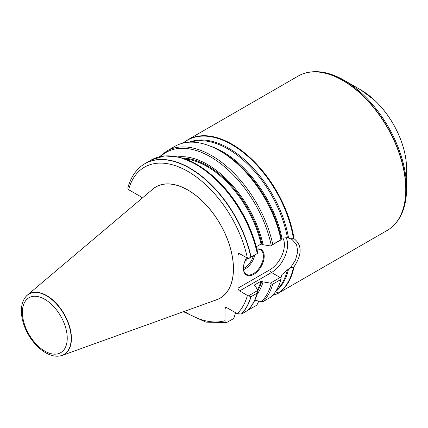 <?xml version="1.0" encoding="UTF-8"?>
<svg xmlns="http://www.w3.org/2000/svg" width="428" height="428" viewBox="0 0 428 428"><rect width="100%" height="100%" fill="white"/><g stroke="black" fill="none" stroke-linecap="round" stroke-linejoin="round"><path stroke-width="0.64" d="M184.885 141.689A89.094 51.435 60 0 1 184.982 141.62A89.094 51.435 60 0 1 187.651 139.881A89.094 51.435 60 0 1 250.546 158.044A89.094 51.435 60 0 1 294.009 238.685C302.163 245.094 302.163 254.457 294.009 266.767A89.094 51.435 60 0 1 278.516 293.084L387.303 230.36A89.094 51.435 60 0 0 389.972 228.622A89.094 51.435 60 0 0 387.303 127.485A89.094 51.435 60 0 0 301.055 74.606A89.094 51.435 60 0 0 298.214 76.05L187.651 139.881M275.418 291.719L278.516 293.084C278.237 293.49 276.82 294.063 274.262 294.812L272.727 295.368M235.614 312.756L234.084 317.474L233.041 318.93L226.562 322.594L205.815 322.124L183.452 311.696M226.663 322.562C225.561 322.712 225.01 322.091 225.01 320.695L225.01 308.481A2.263 1.305 -120 0 1 225.476 307.443A2.263 1.305 -120 0 1 226.61 307.555L237.187 313.665L241.526 314.029A89.869 51.884 -120 0 0 251.022 296.711L247.411 295.432L239.605 290.928A2.263 1.305 -120 0 1 238.005 288.156L238.005 254.671A2.263 1.305 -120 0 1 238.476 253.638A2.263 1.305 -120 0 1 239.605 253.751L248.486 258.651L251.022 256.864A89.869 51.884 -120 0 0 144.926 163.651A89.869 51.884 -120 0 0 139.678 167.492A89.869 51.884 -120 0 0 139.592 167.573M257.239 294.041A81.732 47.187 -120 0 0 263.065 281.897L261.053 281.201L254.355 285.069L254.371 285.54L255.564 286.23L257.688 290.521L257.736 292.361L257.292 293.089L251.022 296.711M241.526 314.029L247.951 310.273M254.243 285.428A79.544 45.924 -120 0 0 254.355 285.069L254.371 285.54M254.804 300.247L261.46 301.67L263.241 301.494L271.475 296.743A89.869 51.884 -120 0 0 280.966 279.425L272.732 284.176L271.24 283.823L270.501 283.122L263.065 281.897M258.887 301.028L256.805 305.212L248.117 310.097M256.297 246.763L261.053 244.019L263.065 244.72L270.501 245.945L280.966 239.578L281.25 239.75L281.244 238.808L281.94 238.112L287.413 237.679L290.387 238.717L294.009 238.685M280.966 239.578A89.869 51.884 -120 0 0 219.81 150.811A89.869 51.884 -120 0 0 174.875 146.36L166.642 151.116L159.526 156.728M27.435 295.026L152.78 189.176A64.179 37.054 60 0 1 188.01 190.15A64.179 37.054 60 0 1 230.778 249.717A64.179 37.054 60 0 1 216.616 299.744L62.279 355.368A35.026 20.223 -120 0 0 70.005 328.067A35.026 20.223 -120 0 0 46.663 295.555A35.026 20.223 -120 0 0 27.435 295.026A35.026 20.223 -120 0 0 25.541 297.027A35.026 20.223 -120 0 0 25.466 297.118M142.198 198.116A2.263 1.305 -120 0 0 141.01 196.827L128.609 189.663L127.919 189.042L127.983 187.4C130.273 179.193 134.114 172.612 139.507 167.648L139.678 167.492M251.022 256.864L257.688 253.344L248.486 258.651M263.065 244.72A81.732 47.187 -120 0 0 178.032 156.851M294.009 266.767L293.405 267.286L290.387 267.917L288.547 268.95L281.94 274.589L281.244 275.707L280.966 279.425M278.018 292.704L278.403 292.95A88.954 51.36 60 0 0 293.405 267.286M281.25 239.75L270.501 245.945M270.501 283.122L281.25 276.841M248.486 295.834L257.688 290.521M290.387 267.917L295.529 259.919L297.776 251.536L296.534 244.458L292.051 239.493L290.387 238.717M256.88 249.048A14.707 8.49 -60 0 1 264.092 258.148A14.707 8.49 -60 0 1 253.809 274.3A14.707 8.49 -60 0 1 243.409 268.297A14.707 8.49 -60 0 1 246.603 257.79M243.409 268.062A14.14 8.164 120 0 0 246.335 274.311A14.14 8.164 120 0 0 253.408 273.61A14.14 8.164 120 0 0 262.648 261.15A14.14 8.164 120 0 0 260.475 249.813A14.14 8.164 120 0 0 256.923 249.224M247.587 258.346A5.655 3.264 -60 0 1 244.805 261.481A5.655 3.264 120 0 0 247.587 258.346M59.476 356.026A35.026 20.223 -120 0 0 59.594 356.01A35.026 20.223 -120 0 0 62.279 355.368M184.35 311.375A87.034 50.247 -120 0 0 225.01 320.695M241.285 314.12A89.821 51.858 -120 0 0 250.797 296.77M237.187 313.665A87.034 50.247 -120 0 0 247.411 295.432M247.71 310.46A89.869 51.884 -120 0 0 257.207 293.143M257.335 289.815A79.544 45.924 -120 0 0 261.053 281.201M257.699 290.649A80.111 46.251 -120 0 0 261.872 281.207M261.46 301.67A89.019 51.397 -120 0 0 271.24 283.823M263.241 301.494A89.869 51.884 -120 0 0 272.732 284.176M183.216 143.075A88.954 51.36 60 0 1 247.004 155.642A88.954 51.36 60 0 1 293.405 238.503M184.982 141.62L183.077 143.107A89.067 51.424 60 0 1 184.794 141.759A89.067 51.424 60 0 1 248.379 156.397A89.067 51.424 60 0 1 293.758 238.567M189.262 142.208A86.568 49.98 60 0 1 288.547 237.989M190.813 142.155A86.263 49.803 60 0 1 287.413 237.679M209.709 145.916A86.263 49.803 60 0 1 281.94 238.112M219.81 150.811L221.891 152.015A86.927 50.188 60 0 1 281.244 238.808M214.706 300.435A64.275 37.108 -120 0 0 231.238 251.3A64.275 37.108 -120 0 0 188.01 190.069A64.275 37.108 -120 0 0 151.234 190.487M247.411 258.255A87.034 50.247 -120 0 0 188.01 171.484A87.034 50.247 -120 0 0 128.609 189.663M250.797 257.009A89.821 51.858 -120 0 0 201.839 176.646A89.821 51.858 -120 0 0 139.507 167.648M257.207 253.296A89.869 51.884 -120 0 0 151.111 160.083L164.582 155.888L180.081 157.344L196.548 164.25L212.935 176.09L228.188 192.065L241.306 211.1L251.407 231.928L257.811 253.141M257.774 253.055A89.019 51.397 -120 0 0 173.998 156.359M261.053 244.019A79.544 45.924 -120 0 0 185.468 159.045M261.872 244.03A80.111 46.251 -120 0 0 182.81 158.135M271.24 245.362A89.019 51.397 -120 0 0 222.608 165.181A89.019 51.397 -120 0 0 160.564 156.493M272.732 244.329A89.869 51.884 -120 0 0 166.642 151.116M293.758 267.056A89.067 51.424 60 0 1 278.505 293.041M288.547 268.95A86.568 49.98 60 0 1 275.53 291.634M287.413 269.795A86.263 49.803 60 0 1 276.354 290.323M281.94 274.589A86.263 49.803 60 0 1 281.239 276.97M301.162 74.558A89.067 51.424 60 0 1 301.264 74.515A89.067 51.424 60 0 1 387.49 127.378A89.067 51.424 60 0 1 390.159 228.488A89.067 51.424 60 0 1 390.069 228.552M301.055 74.606L301.264 74.515C313.965 69.309 328.276 71.246 344.198 80.32A88.248 50.953 60 0 1 406.6 188.4C406.498 206.729 401.02 220.088 390.159 228.488L389.972 228.622M344.198 80.32L361.018 90.03A64.468 37.22 60 0 1 406.6 168.98L406.6 188.4M280.196 277.526L271.507 272.513L239.605 290.928M286.048 237.551A22.77 13.145 -60 0 1 271.507 272.513A2.263 1.305 60 0 1 269.908 269.742A20.507 11.84 120 0 0 282.79 237.882M239.605 253.751L238.005 254.671M238.005 288.156L269.908 269.742M226.61 307.555L225.01 308.481M274.016 293.785A22.77 13.145 -60 0 1 274.262 294.812M254.81 255.002A14.14 8.164 -60 0 1 245.207 268.875A14.14 8.164 -60 0 1 243.548 269.672M243.42 268.436A13.295 7.677 120 0 0 244.607 267.837A13.295 7.677 120 0 0 253.376 255.832M44.817 299.327A31.709 18.308 60 0 1 64.237 349.376A31.709 18.308 60 0 1 25.396 326.955A31.709 18.308 60 0 1 44.817 299.327M46.465 295.748A34.935 20.17 -120 0 0 25.396 297.214C22.759 300.788 21.427 305.26 21.4 310.621C21.389 315.966 22.534 321.535 24.84 327.329C31.351 344 46.93 357.883 59.364 356.043A34.935 20.17 -120 0 0 70.24 330.261A34.935 20.17 -120 0 0 46.465 295.748M257.752 292.308C255.709 299.627 252.418 305.635 247.898 310.327M248.09 310.129L248.363 310.059M144.926 163.651L151.111 160.083M361.018 90.03L374.88 100.505C381.899 107.155 388.019 114.972 393.236 123.949C401.951 139.282 406.407 154.294 406.6 168.98"/></g></svg>
